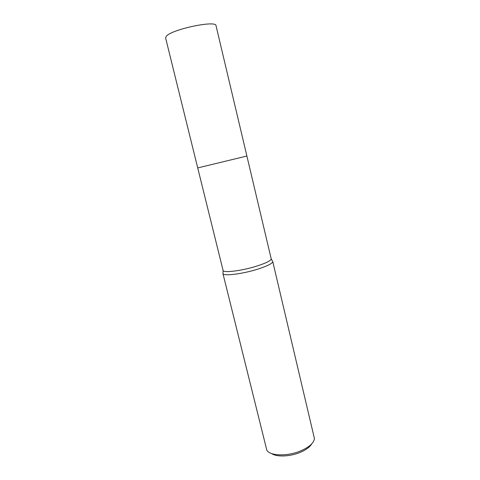<?xml version="1.0" encoding="UTF-8"?>
<svg xmlns="http://www.w3.org/2000/svg" width="480" height="480" viewBox="0 0 480 480"><rect width="100%" height="100%" fill="white"/><g stroke="black" fill="none" stroke-linecap="round" stroke-linejoin="round"><path stroke-width="0.72" d="M271.23 258.942C270.726 260.82 265.722 263.262 256.218 266.268C241.716 270.786 223.83 273.03 223.116 270.582L197.718 167.928L246.894 156.03L216.03 25.71C216.522 19.926 171.822 29.28 166.362 36.192L165.594 37.908L197.718 167.928L246.888 156.03L271.23 258.942L272.334 260.904M223.026 272.832L222.996 273.672C223.722 276.27 242.25 274.008 257.256 269.304C267.084 266.172 272.25 263.616 272.742 261.636M222.918 273.48L266.784 450.072C269.64 456.024 287.46 456.606 300.84 450.822C309.36 447.054 313.884 442.962 314.424 438.546L272.724 261.432M271.668 453.588C276.69 457.188 290.178 456.66 300.306 452.322C306.042 449.862 309.834 447.054 311.694 443.91M223.116 270.582L222.996 273.672"/></g></svg>
